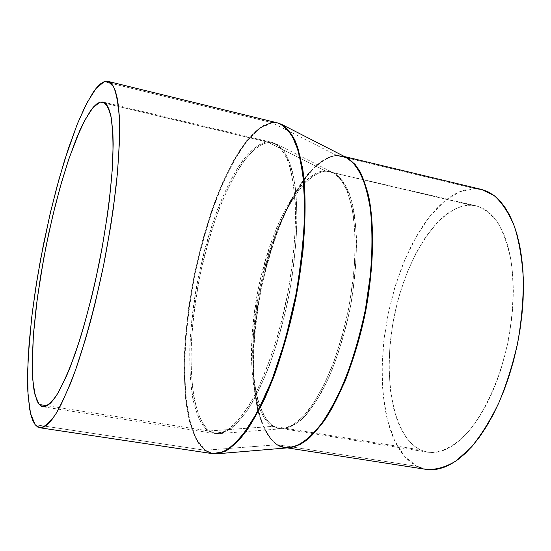 <?xml version="1.0" encoding="UTF-8"?>
<svg xmlns="http://www.w3.org/2000/svg" width="551" height="551" viewBox="0 0 551 551"><rect width="100%" height="100%" fill="white"/><g stroke="black" fill="none" stroke-linecap="round" stroke-linejoin="round"><path stroke-width="0.41" stroke-dasharray="2.75 2.07" d="M208.209 430.868L209.607 430.93L214.676 433.265L219.236 433.63C223.988 432.928 229.526 429.904 235.842 424.552L246.318 411.907C253.942 400.171 261.697 384.57 269.577 365.113C277.215 343.48 283.744 319.835 289.158 294.186C293.552 268.468 296.156 244.52 296.975 222.335C296.796 202.162 295.37 185.591 292.698 172.621C288.159 155.74 282.202 147.275 276.278 144.004L267.331 142.02L271.801 142.358C278.055 144.121 284.605 150.946 289.922 166.836C293.139 179.33 295.033 196.011 295.605 216.874C295.067 240.208 292.457 265.74 287.794 293.469L278.331 333.679C270.589 358.791 262.421 379.894 253.825 396.995C245.47 411.26 237.825 421.453 230.897 427.583C224.532 431.874 219.057 433.83 214.47 433.451L208.209 430.868L214.47 433.451L224.498 431.688C231.785 427.335 239.361 419.531 247.227 408.263C262.972 383.041 277.98 341.73 287.188 296.583C293.552 261.904 296.238 230.435 295.246 202.176C293.903 185.04 291.314 170.9 287.484 159.762C283.062 150.561 277.828 144.761 271.801 142.358L267.331 142.02L105.386 103.347L267.331 142.02C242.226 144.796 212.459 207.403 198.615 275.831C184.578 344.21 187.03 415.178 208.209 430.868L47.179 405.756L208.209 430.868C202.451 426.529 196.824 416.742 192.809 398.58C190.529 384.791 189.523 367.62 189.785 347.068C191.039 324.725 193.98 300.977 198.615 275.831C204.187 250.925 210.737 228.128 218.279 207.445C226 188.876 233.569 174.006 240.973 162.827C251.635 148.639 260.478 142.84 267.331 142.02L276.278 144.004L284.061 151.167C288.593 158.812 292.133 169.391 294.682 182.904C298.849 212.114 296.796 253.97 288.641 296.865C279.922 339.657 265.947 379.164 251.022 404.613C243.535 416.143 236.248 424.594 229.154 429.945L219.236 433.63L214.215 433.141L209.607 430.93L272.614 426.391L277.367 428.306L282.484 428.685L292.429 425.344L303.009 416.721L313.774 402.939L324.229 384.384L333.851 361.78L342.137 336.131L348.645 308.684L353.033 280.817L355.092 253.949L354.754 229.381L352.117 208.25L347.385 191.411L340.862 179.426L332.928 172.559L325.242 170.762L268.654 142.502L325.242 170.762C318.313 170.555 309.572 176.279 299.028 187.925C291.748 197.589 284.378 210.62 276.919 227.019C269.701 245.367 263.55 265.678 258.467 287.959C254.355 310.495 251.972 331.771 251.311 351.807C251.621 370.203 253.15 385.548 255.898 397.836C260.795 413.539 266.367 423.058 272.614 426.391L273.964 426.446C267.71 423.12 262.124 413.615 257.214 397.932C254.452 385.666 252.916 370.341 252.592 351.965C253.246 331.964 255.623 310.716 259.721 288.214C264.804 265.961 270.947 245.677 278.165 227.363C285.625 210.999 293.001 197.988 300.281 188.339C310.84 176.713 319.587 171.01 326.516 171.223L330.462 171.664C339.85 174.674 347.578 185.68 352.461 204.132C358.246 230.352 357.53 269.177 350.016 308.953C343.583 339.251 334.822 365.685 323.74 388.255C316.308 401.7 308.76 412.279 301.108 420C293.573 425.93 286.492 428.788 279.867 428.582L273.964 426.446L420.392 449.892L427.893 452.226C440.49 453.425 453.652 446.944 467.379 432.783C485.155 412.203 500.542 377.993 508.401 340.146C513.546 311.026 514.372 284.275 510.88 259.893C507.815 245.009 503.428 232.556 497.705 222.535C491.368 214.125 484.267 208.588 476.401 205.909L471.456 205.22L326.516 171.223L471.456 205.22L465.643 205.537L459.741 207.011L453.817 209.594L447.915 213.23L442.095 217.865L436.399 223.444L425.551 237.13L415.695 253.729L407.099 272.628L399.985 293.215L397.037 303.952L392.477 325.91L389.791 347.984L389.068 369.542L390.363 389.936L393.703 408.511L396.128 416.914L399.048 424.607L402.444 431.529L406.301 437.584L410.598 442.715L415.309 446.833L420.392 449.892L425.82 451.813L431.543 452.564L437.515 452.095L443.679 450.374L449.974 447.398L456.331 443.156L462.688 437.666L468.97 430.965L475.1 423.099L481.009 414.138L486.609 404.165L491.843 393.297L496.63 381.65L500.914 369.356L507.726 343.445L511.934 316.853L512.988 303.711L513.332 290.9L512.96 278.565L511.893 266.856L510.15 255.898L507.767 245.822L504.778 236.723L501.231 228.679L497.188 221.764L492.69 216.02L487.814 211.488L482.607 208.175L477.132 206.095L471.456 205.22C440.035 204.269 406.624 255.871 394.53 314.876C382.139 373.819 391.878 435.786 420.392 449.892L273.964 426.446C251.814 412.919 247.055 349.444 259.721 288.214C272.166 226.936 301.273 172.036 326.516 171.223L330.462 171.664C336.847 173.4 343.652 179.626 349.451 193.869C353.026 205.041 355.374 219.89 356.497 238.418C356.545 259.108 354.562 281.692 350.553 306.177C345.325 330.593 338.789 352.805 330.931 372.827C322.796 390.487 314.821 404.193 307.003 413.932C295.811 425.868 286.727 429.422 279.867 428.582L272.614 426.391L277.835 428.409L282.484 428.685C289.571 427.879 298.601 422.479 309.242 409.359C316.591 399.027 323.954 385.342 331.33 368.323C338.404 349.417 344.327 328.754 349.1 306.342L353.825 273.392C355.319 252.379 355.278 233.968 353.694 218.175C351.448 204.325 348.466 193.47 344.761 185.611C340.897 179.24 336.95 174.894 332.928 172.559L325.242 170.762C300.019 171.602 270.92 226.592 258.467 287.959C245.78 349.279 250.491 412.844 272.614 426.391L209.607 430.93C188.38 415.254 185.873 344.382 199.896 276.085C213.719 207.755 243.508 145.244 268.654 142.502C261.794 143.315 252.93 149.094 242.261 163.254C234.85 174.412 227.281 189.255 219.553 207.796C212.011 228.451 205.461 251.215 199.896 276.085C195.268 301.197 192.333 324.918 191.094 347.233C190.846 367.758 191.865 384.908 194.159 398.676C198.195 416.818 203.836 426.591 209.607 430.93L208.209 430.868M287.216 447.88L285.17 447.57L288.256 447.798L285.17 447.57L277.635 444.733L416.955 466.353L277.635 444.733C252.379 428.21 247.179 356.621 261.332 288.173C275.252 219.691 307.961 157.572 337.212 155.589L474.928 188.6L459.665 191.72L444.409 201.239L429.842 216.343L416.515 236.097L404.909 259.514L395.384 285.576L388.255 313.292L383.744 341.634L382.043 369.583L383.262 396.107L387.456 420.124L394.585 440.552L404.51 456.311L416.955 466.353L426.412 469.418M277.711 122.942L271.739 122.611L104.235 81.658L271.739 122.611L259.314 128.059L246.524 140.808L233.941 159.769L222.053 183.786L211.274 211.687L201.935 242.33L194.324 274.591L188.676 307.355L185.205 339.533L184.068 369.969L185.411 397.498L189.303 420.881L195.757 438.872L204.676 450.222L205.234 450.243L204.676 450.222L198.319 443.224C194.172 436.344 190.577 426.178 187.547 412.727C185.06 397.009 183.993 377.58 184.358 354.445C185.804 329.346 189.124 302.726 194.324 274.591C200.543 246.71 207.865 221.137 216.288 197.871C224.939 176.912 233.438 160.024 241.779 147.213C249.727 136.724 256.904 129.485 263.309 125.504L271.739 122.611L272.263 122.811L263.833 125.697C257.427 129.671 250.244 136.903 242.288 147.386C233.941 160.189 225.449 177.064 216.798 198.009C208.368 221.268 201.046 246.827 194.827 274.687C189.634 302.816 186.314 329.422 184.874 354.507C184.516 377.635 185.591 397.057 188.084 412.761C191.121 426.212 194.717 436.371 198.87 443.252L205.234 450.243L277.635 444.733L205.234 450.243L196.308 438.892L189.84 420.916L185.942 397.547L184.592 370.031L185.715 339.602L189.186 307.444L194.827 274.687L202.437 242.447L211.777 211.818L222.556 183.931L234.45 159.928L247.041 140.98L259.838 128.252L272.263 122.811L336.702 155.403L342.577 156.105L345.518 157.063L342.577 156.105L336.702 155.403C307.465 157.4 274.763 219.553 260.837 288.077C246.676 356.552 251.855 428.182 277.098 444.712L282.973 447.219L289.337 447.708M204.676 450.222L35.126 424.697L204.676 450.222L212.576 453.659M346.483 157.558L336.702 155.403L272.263 122.811L277.167 122.914L281.189 124.168L276.967 122.88L271.739 122.611M205.234 450.243C208.374 452.805 212.287 453.99 216.984 453.797C212.693 454.12 208.781 452.936 205.234 450.243M336.702 155.403C328.727 156.009 318.581 161.574 306.597 175.528C298.318 186.562 289.971 201.315 281.554 219.78C273.427 240.388 266.526 263.151 260.837 288.077C256.243 313.278 253.584 337.122 252.854 359.61C253.212 380.314 254.948 397.664 258.068 411.645C263.344 430.09 270.231 440.146 277.098 444.712M285.17 447.57L277.635 444.733C270.761 440.166 263.874 430.117 258.584 411.68C255.471 397.705 253.729 380.369 253.364 359.672C254.087 337.198 256.738 313.361 261.332 288.173C267.021 263.261 273.923 240.511 282.05 219.918C290.467 201.459 298.814 186.72 307.093 175.693C319.084 161.746 329.229 156.195 337.212 155.589L474.928 188.6L481.416 189.413M416.955 466.353L411.225 462.723L405.935 457.895L401.121 451.951L396.81 444.974L393.028 437.046L389.791 428.265L387.105 418.719L384.991 408.498L382.456 386.396L382.201 362.689L384.157 338.087L388.255 313.292L394.358 288.972L402.32 265.816L411.941 244.506L422.989 225.703L428.967 217.452L435.187 210.083L441.606 203.67L448.183 198.298L454.864 194.042L461.586 190.963L468.295 189.131L474.928 188.6M426.336 469.404L423.085 468.708M427.893 452.226L282.484 428.685L219.236 433.63L214.47 433.451L42.875 406.762M476.401 205.909L332.928 172.559L276.278 144.004L271.801 142.358L102.899 101.99M344.589 156.587L342.577 156.105"/><path stroke-width="0.83" d="M277.098 444.712C280.425 446.937 284.502 447.935 289.337 447.708C297.512 446.73 307.906 440.559 320.097 425.668C328.499 413.959 336.902 398.49 345.305 379.253C353.349 357.909 360.065 334.588 365.458 309.297L370.768 272.098C372.421 248.343 372.324 227.515 370.465 209.614C367.848 193.89 364.404 181.541 360.127 172.566C355.67 165.279 351.118 160.272 346.483 157.558L336.702 155.403M345.518 157.063C350.271 159.377 354.975 163.991 359.631 170.906C364.128 179.55 367.813 191.72 370.678 207.424L372.82 236.172C372.641 258.736 370.382 283.097 366.043 309.242C360.478 335.304 353.522 359.224 345.174 381.01L332.15 408.105C323.341 422.397 315.069 432.941 307.334 439.732C300.116 444.747 293.759 447.433 288.256 447.798L299.751 444.733C307.899 439.732 316.191 431.557 324.635 420.206C341.406 395.046 356.635 355.319 365.506 312.004C373.716 268.564 374.694 226.027 368.715 196.39C365.21 182.684 360.636 171.974 354.989 164.26L345.518 157.063M35.126 424.697L30.553 413.546L28.073 395.425L27.626 371.608L29.1 343.397L32.351 312.045L37.179 278.765L43.398 244.713L50.795 211.019L59.122 178.813L68.131 149.245L77.519 123.52L86.941 102.858L95.991 88.511L104.235 81.658L100.757 83.662L97.079 87.223L93.229 92.244L85.185 106.288L76.926 124.994L64.694 159.948L56.967 186.658L49.81 215.172L40.519 259.631L35.512 289.303L31.614 318.106L28.135 357.971L27.557 381.127L27.832 391.355L29.554 408.573L31.014 415.344L32.874 420.75L35.126 424.697L37.778 427.073L40.815 427.803L44.211 426.825L47.958 424.063L52.014 419.49L56.354 413.092L60.934 404.875L70.618 383.165L75.611 369.838L85.577 338.906L90.426 321.653L95.082 303.491L103.574 265.43L110.579 226.792L113.403 207.934L117.521 172.394L119.477 141.242L119.271 115.875L118.389 105.668L117.032 97.217L115.221 90.55L112.996 85.687L110.393 82.609L107.459 81.286L104.235 81.658L107.962 81.383L113.582 86.721C116.592 94.014 118.561 105.31 119.484 120.614C119.732 138.108 118.747 158.695 116.536 182.374C113.616 207.376 109.615 233.459 104.538 260.609C96.287 301.211 86.114 339.444 75.597 369.879C68.606 388.558 61.939 403.373 55.596 414.318C49.583 422.858 44.3 427.335 39.741 427.748L35.126 424.697M100.117 102.087L102.899 101.99C106.495 103.85 109.312 109.298 111.35 118.334C112.845 129.43 113.32 143.763 112.755 161.326C111.047 190.432 106.749 223.217 99.862 259.686C92.41 296.045 83.952 328.01 74.495 355.588C68.352 372.056 62.483 385.142 56.891 394.84C51.58 402.423 46.911 406.397 42.875 406.762L39.197 404.51L47.179 405.756L39.197 404.51L35.05 395.143L32.743 379.481L32.247 358.611L33.494 333.665L36.338 305.791L40.629 276.099L46.181 245.67L52.793 215.565L60.245 186.858L68.29 160.616L76.637 137.936L84.971 119.918L92.933 107.638L100.117 102.087L105.386 103.347L100.117 102.087L102.913 101.99L105.434 103.388L107.659 106.322L109.553 110.813L111.075 116.86L112.907 133.521L113.175 144.031L112.321 168.957L109.608 198.208L107.569 214.029L102.245 247.075L95.488 280.535L91.68 296.858L83.463 327.638L79.165 341.71L70.48 366.381L66.203 376.726L58.02 392.987L54.205 398.8L50.623 403.022L47.31 405.681L44.287 406.783L41.573 406.376L39.197 404.51L37.158 401.252L34.128 390.879L33.143 383.93L32.227 366.973L33.37 335.325L37.282 298.497L43.605 259.004L48.956 232.398L55.045 206.398L61.719 181.72L68.806 159.081L79.785 130.573L83.428 122.887L90.509 110.792L93.884 106.557L97.1 103.629L100.117 102.087M39.775 427.755L212.576 453.659L223.92 451.648C232.164 446.744 240.753 437.928 249.693 425.2C258.646 410.281 267.214 392.154 275.41 370.816C283.152 348.025 289.764 323.809 295.246 298.167C302.451 259.5 305.571 221.895 304.359 190.674C302.795 171.223 299.834 155.21 295.467 142.619C290.439 132.233 284.516 125.676 277.711 122.942C282.491 124.471 287.243 128.617 291.961 135.381L298.332 150.891L303.002 174.784L304.793 207.782C304.173 234.271 301.218 263.24 295.921 294.702L285.177 340.298L271.739 380.576L257.351 412.134L243.549 433.961L231.282 446.923C224.043 451.813 217.803 454.058 212.576 453.659L204.676 450.222M271.739 122.611L277.711 122.942L107.962 81.383M212.576 453.659L216.984 453.797L225.579 451.131C232.143 447.212 239.54 439.829 247.778 428.974C256.442 415.619 265.245 397.898 274.191 375.796C282.863 351.235 290.267 324.401 296.417 295.288L302.809 252.592C305.137 225.421 305.619 201.735 304.255 181.527C302.065 163.881 298.966 150.154 294.957 140.347C290.728 132.467 286.355 127.178 281.843 124.485C288.008 128.665 293.304 136.297 297.712 147.379L302.678 168.551C307.437 201.673 305.144 249.348 295.832 298.284C288.021 335.538 277.897 368.419 265.465 396.927C257.159 414.097 248.79 428.003 240.353 438.63C232.067 447.212 224.278 452.268 216.984 453.797L289.337 447.708C300.419 446.014 312.782 436.24 325.131 418.608C341.496 393.352 356.27 354.307 364.955 311.9C372.999 269.363 374.136 227.632 368.571 198.057C363.832 177.057 356.091 163.323 346.483 157.558L342.577 156.105M287.216 447.88L426.412 469.418C435.779 469.955 445.594 467.186 455.842 461.104L471.133 447.371C481.175 435.166 490.452 420.234 498.958 402.574C506.782 383.668 513.077 363.481 517.85 342.013C521.577 320.338 523.402 299.269 523.333 278.806C522.155 259.239 519.235 241.903 514.572 226.805C509.041 213.347 502.319 203.002 494.405 195.77L481.553 189.448L487.69 191.617L493.675 195.212L499.309 200.227L504.509 206.632L509.207 214.401L513.332 223.486L516.831 233.817L519.634 245.291L521.694 257.799L522.975 271.209L523.45 285.356L523.092 300.081L521.9 315.193L519.889 330.504L517.079 345.808L513.504 360.912L509.207 375.617L504.261 389.736L498.724 403.098L492.677 415.537L486.209 426.908L479.398 437.101L472.338 446.007L465.12 453.549L457.833 459.686L450.553 464.369L443.369 467.599L436.351 469.383L426.336 469.404M474.928 188.6L481.416 189.413M423.085 468.708L416.955 466.353M289.337 447.708L285.17 447.57M277.711 122.942L281.843 124.485L346.483 157.558M481.553 189.448L344.589 156.587"/></g></svg>
